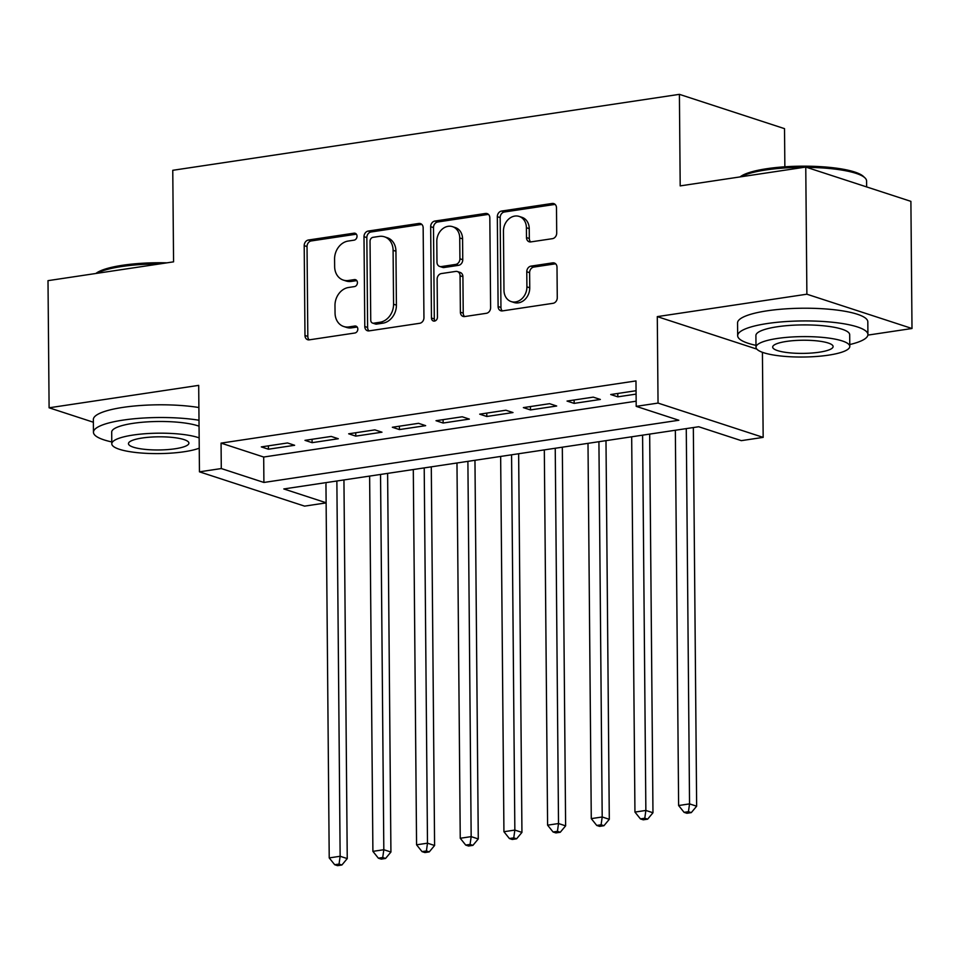 <?xml version="1.0" encoding="UTF-8"?>
<svg xmlns="http://www.w3.org/2000/svg" width="960" height="960" viewBox="0 0 960 960"><rect width="100%" height="100%" fill="white"/><g stroke="black" fill="none" stroke-linecap="round" stroke-linejoin="round"><path stroke-width="1.44" d="M357.024 236.232A3.576 2.928 -71.9 0 0 355.128 233.268A3.576 2.928 -71.9 0 0 353.988 233.184L308.436 240.012A5.112 4.188 -71.9 0 0 304.2 245.64L304.98 335.496A5.112 4.188 -71.9 0 0 307.68 339.72A5.112 4.188 -71.9 0 0 309.312 339.84L354.864 333.012A3.576 2.928 -71.9 0 0 357.828 329.076A3.576 2.928 -71.9 0 0 355.944 326.124A3.576 2.928 -71.9 0 0 354.804 326.028L348.9 326.916A16.368 13.404 -71.9 0 1 343.692 326.496A16.368 13.404 -71.9 0 1 335.052 312.996L334.98 305.508A16.368 13.404 -71.9 0 1 348.564 287.484L354.456 286.596A3.576 2.928 -71.9 0 0 357.42 282.648A3.576 2.928 -71.9 0 0 355.536 279.696A3.576 2.928 -71.9 0 0 354.396 279.6L348.504 280.488A16.368 13.404 -71.9 0 1 343.284 280.08A16.368 13.404 -71.9 0 1 334.644 266.568L334.572 259.08A16.368 13.404 -71.9 0 1 348.156 241.056L354.048 240.168A3.576 2.928 -71.9 0 0 357.024 236.232M552.468 238.668A5.112 4.188 -71.9 0 0 556.704 233.028L556.488 207.828A5.112 4.188 -71.9 0 0 553.788 203.604A5.112 4.188 -71.9 0 0 552.156 203.472L501.564 211.056A5.112 4.188 -71.9 0 0 497.328 216.696L498.108 306.54A5.112 4.188 -71.9 0 0 500.808 310.764A5.112 4.188 -71.9 0 0 502.44 310.896L553.032 303.312A5.112 4.188 -71.9 0 0 557.268 297.672L557.004 267.228A5.112 4.188 -71.9 0 0 554.304 263.004A5.112 4.188 -71.9 0 0 552.672 262.872L531.024 266.124A5.112 4.188 -71.9 0 0 526.776 271.752L526.908 286.86A13.68 11.208 -71.9 0 1 511.2 301.584A13.68 11.208 -71.9 0 1 503.976 290.292L503.46 231.144A13.68 11.208 -71.9 0 1 519.168 216.42A13.68 11.208 -71.9 0 1 526.392 227.7L526.488 237.564A5.112 4.188 -71.9 0 0 529.188 241.788A5.112 4.188 -71.9 0 0 530.808 241.908L552.468 238.668M805.764 167.064L910.896 201.36L912 328.5L806.88 294.204L805.764 167.064L680.196 185.892L679.404 94.344L172.764 170.304L173.568 261.84L48 280.656L49.104 407.796L198.696 385.368L199.452 471.828L221.292 468.552L221.064 443.124L635.976 380.928L636.204 406.356L658.044 403.08L763.164 437.376L741.324 440.652L698.712 426.744L283.8 488.952L326.124 502.752M806.88 294.204L657.288 316.62L658.044 403.08M423.156 227.808A5.112 4.188 -71.9 0 0 420.456 223.596A5.112 4.188 -71.9 0 0 418.836 223.464L368.244 231.048A5.112 4.188 -71.9 0 0 363.996 236.676L364.788 326.532A5.112 4.188 -71.9 0 0 367.488 330.756A5.112 4.188 -71.9 0 0 369.12 330.876L419.7 323.292A5.112 4.188 -71.9 0 0 423.948 317.664L423.156 227.808M434.904 221.052L485.496 213.468A5.112 4.188 -71.9 0 1 487.128 213.6A5.112 4.188 -71.9 0 1 489.828 217.824L490.608 307.668A5.112 4.188 -71.9 0 1 486.36 313.308L464.712 316.548A5.112 4.188 -71.9 0 1 463.08 316.416A5.112 4.188 -71.9 0 1 460.38 312.204L460.068 275.76A5.112 4.188 -71.9 0 0 457.368 271.536A5.112 4.188 -71.9 0 0 455.736 271.416L441.372 273.564A5.112 4.188 -71.9 0 0 437.136 279.204L437.46 317.136A3.576 2.928 -71.9 0 1 433.356 320.988A3.576 2.928 -71.9 0 1 431.46 318.036L430.668 226.692A5.112 4.188 -71.9 0 1 434.904 221.052L437.748 221.976L488.34 214.392L485.496 213.468M49.104 407.796L93.372 422.232M287.52 442.968L261.324 446.904L268.428 449.22L294.624 445.284L287.52 442.968M331.2 436.428L304.992 440.352L312.096 442.668L338.304 438.744L331.2 436.428M374.88 429.876L348.672 433.8L355.776 436.128L381.984 432.192L374.88 429.876M418.548 423.324L392.34 427.26L399.444 429.576L425.652 425.652L418.548 423.324M462.228 416.784L436.02 420.708L443.124 423.024L469.332 419.1L462.228 416.784M505.896 410.232L479.7 414.168L486.804 416.484L513 412.548L505.896 410.232M549.576 403.692L523.368 407.616L530.472 409.932L556.68 406.008L549.576 403.692M593.256 397.14L567.048 401.064L574.152 403.38L600.36 399.456L593.256 397.14M221.064 443.124L263.688 457.032L636.156 401.196M636.072 390.72L610.716 394.524L617.82 396.84L636.096 394.104M784.86 166.788L784.524 128.652L679.404 94.344M867.876 335.112L912 328.5M762.42 352.308L763.164 437.376M326.124 502.896L304.572 506.124L199.452 471.828M221.292 468.552L263.904 482.46L678.828 420.252L636.204 406.356M263.688 457.032L263.904 482.46M268.428 449.22L268.392 445.836M312.096 442.668L312.072 439.296M355.776 436.128L355.74 432.744M399.444 429.576L399.42 426.192M443.124 423.024L443.1 419.652M486.804 416.484L486.768 413.1M530.472 409.932L530.448 406.56M574.152 403.38L574.116 400.008M617.82 396.84L617.796 393.456M657.288 316.62L756.828 349.104M343.284 280.08L346.128 281.004A16.368 13.404 -71.9 0 0 351.336 281.412L348.504 280.488M356.772 280.596L351.336 281.412M343.692 326.496L346.524 327.42A16.368 13.404 -71.9 0 0 351.744 327.84L348.9 326.916M357.18 327.024L351.744 327.84M356.376 234.18L311.28 240.936A5.112 4.188 -71.9 0 0 307.032 246.576L307.824 336.42A5.112 4.188 -71.9 0 0 309.204 339.864M421.776 224.376A5.112 4.188 -71.9 0 0 421.668 224.388L371.088 231.972A5.112 4.188 -71.9 0 0 366.84 237.612L367.62 327.456A5.112 4.188 -71.9 0 0 369.012 330.9M373.02 237.324A3.576 2.928 -71.9 0 0 370.044 241.272L370.74 320.136A3.576 2.928 -71.9 0 0 372.624 323.1A3.576 2.928 -71.9 0 0 373.764 323.184L379.98 322.248A16.368 13.404 -71.9 0 0 393.564 304.224L393.096 250.308A16.368 13.404 -71.9 0 0 384.456 236.808A16.368 13.404 -71.9 0 0 379.236 236.4L373.02 237.324M372.624 323.1L375.468 324.024A3.576 2.928 -71.9 0 0 376.608 324.108L373.764 323.184M384.456 236.808L387.288 237.732A16.368 13.404 -71.9 0 1 395.94 251.244L396.408 305.148A16.368 13.404 -71.9 0 1 382.824 323.184L376.608 324.108M457.368 271.536L460.212 272.472A5.112 4.188 -71.9 0 1 462.912 276.684L463.224 313.128A5.112 4.188 -71.9 0 0 464.604 316.56M437.748 221.976A5.112 4.188 -71.9 0 0 433.5 227.616L434.304 318.96A3.576 2.928 -71.9 0 0 434.928 320.976M459.732 237.948A13.68 11.208 -71.9 0 0 452.508 226.656A13.68 11.208 -71.9 0 0 436.8 241.392L436.98 262.224A5.112 4.188 -71.9 0 0 439.68 266.448A5.112 4.188 -71.9 0 0 441.312 266.58L455.676 264.42A5.112 4.188 -71.9 0 0 459.924 258.792L459.732 237.948L462.576 238.872A13.68 11.208 -71.9 0 0 455.352 227.592L452.508 226.656M439.68 266.448L442.524 267.372A5.112 4.188 -71.9 0 0 444.156 267.504L441.312 266.58M462.576 238.872L462.756 259.716A5.112 4.188 -71.9 0 1 458.52 265.344L444.156 267.504M519.168 216.42L522.012 217.344A13.68 11.208 -71.9 0 1 529.236 228.636L529.32 238.488A5.112 4.188 -71.9 0 0 530.712 241.932M511.2 301.584L514.044 302.508A13.68 11.208 -71.9 0 0 529.752 287.784L526.908 286.86M555.624 263.784A5.112 4.188 -71.9 0 0 555.516 263.808L533.868 267.048A5.112 4.188 -71.9 0 0 529.62 272.688L529.752 287.784M555.108 204.384A5.112 4.188 -71.9 0 0 555 204.408L504.408 211.992A5.112 4.188 -71.9 0 0 500.172 217.62L500.952 307.476A5.112 4.188 -71.9 0 0 502.332 310.908M325.944 482.628L329.22 857.904L340.14 856.272L347.244 858.588L343.944 479.928M339.06 864.072L334.692 864.72L337.524 865.656L341.892 864.996L339.06 864.072L340.14 856.272L336.864 480.996M334.692 864.72L329.22 857.904M347.244 858.588L341.892 864.996M95.868 273.492A63.564 13.836 -0.5 0 1 122.568 265.272A63.564 13.836 -0.5 0 1 166.932 262.836M159.636 263.928A65.136 14.172 179.5 0 0 121.728 266.52A65.136 14.172 179.5 0 0 96.768 273.348M198.996 420.24A65.136 14.172 179.5 0 0 123.072 420.108A65.136 14.172 179.5 0 0 93.456 432.264A65.136 14.172 179.5 0 0 111.78 441.936M198.888 407.532A65.136 14.172 179.5 0 0 122.952 407.388A65.136 14.172 179.5 0 0 93.348 419.544L93.456 432.264M199.152 437.892A46.896 10.212 179.5 0 0 133.116 435.048A46.896 10.212 179.5 0 0 111.792 443.796L111.696 432.096A46.896 10.212 -0.5 0 1 133.008 423.348A46.896 10.212 -0.5 0 1 199.056 426.204M111.792 443.796A46.896 10.212 179.5 0 0 136.368 452.556A46.896 10.212 179.5 0 0 184.26 451.728A46.896 10.212 179.5 0 0 199.248 448.176M175.164 448.764A30.216 6.576 179.5 0 0 188.904 443.124A30.216 6.576 179.5 0 0 173.064 437.484A30.216 6.576 179.5 0 0 142.212 438.012A30.216 6.576 179.5 0 0 128.46 443.652A30.216 6.576 179.5 0 0 144.3 449.292A30.216 6.576 179.5 0 0 175.164 448.764M740.076 176.916A63.564 13.836 -0.5 0 1 766.776 168.708A63.564 13.836 -0.5 0 1 863.376 176.388L864.912 177.828A65.136 14.172 179.5 0 0 806.688 167.364M803.844 167.352A65.136 14.172 179.5 0 0 765.936 169.944A65.136 14.172 179.5 0 0 740.976 176.772M849.768 344.544A65.136 14.172 179.5 0 0 867.924 334.548A65.136 14.172 179.5 0 0 833.796 322.392A65.136 14.172 179.5 0 0 767.28 323.532A65.136 14.172 179.5 0 0 737.664 335.688A65.136 14.172 179.5 0 0 755.988 345.36M867.924 334.548L867.816 321.84A65.136 14.172 179.5 0 0 833.676 309.684A65.136 14.172 179.5 0 0 767.16 310.812A65.136 14.172 179.5 0 0 737.556 322.968L737.664 335.688M756 347.22L755.904 335.532A46.896 10.212 -0.5 0 1 777.216 326.772A46.896 10.212 -0.5 0 1 825.108 325.956A46.896 10.212 -0.5 0 1 849.684 334.704L849.792 346.404A46.896 10.212 179.5 0 0 825.216 337.656A46.896 10.212 179.5 0 0 777.324 338.472A46.896 10.212 179.5 0 0 756 347.22A46.896 10.212 179.5 0 0 780.576 355.98A46.896 10.212 179.5 0 0 828.468 355.164A46.896 10.212 179.5 0 0 849.792 346.404M819.372 352.188A30.216 6.576 179.5 0 0 833.112 346.548A30.216 6.576 179.5 0 0 817.284 340.908A30.216 6.576 179.5 0 0 786.42 341.436A30.216 6.576 179.5 0 0 772.68 347.076A30.216 6.576 179.5 0 0 788.508 352.716A30.216 6.576 179.5 0 0 819.372 352.188M866.628 186.924L866.58 180.972A65.136 14.172 179.5 0 0 864.912 177.828M369.624 476.076L372.9 851.364L383.82 849.72L390.924 852.036L387.612 473.388M382.728 857.52L378.36 858.18L381.204 859.104L385.572 858.444L382.728 857.52L383.82 849.72L380.544 474.444M378.36 858.18L372.9 851.364M390.924 852.036L385.572 858.444M413.304 469.536L416.568 844.812L427.488 843.18L434.592 845.496L431.292 466.836M426.408 850.968L422.04 851.628L424.884 852.552L429.252 851.904L426.408 850.968L427.488 843.18L424.212 467.892M422.04 851.628L416.568 844.812M434.592 845.496L429.252 851.904M456.972 462.984L460.248 838.26L471.168 836.628L478.272 838.944L474.96 460.284M470.076 844.428L465.708 845.076L468.552 846.012L472.92 845.352L470.076 844.428L471.168 836.628L467.892 461.352M465.708 845.076L460.248 838.26M478.272 838.944L472.92 845.352M500.652 456.432L503.928 831.72L514.848 830.076L521.94 832.404L518.64 453.744M513.756 837.876L509.388 838.536L512.232 839.46L516.6 838.8L513.756 837.876L514.848 830.076L511.572 454.8M509.388 838.536L503.928 831.72M521.94 832.404L516.6 838.8M544.32 449.892L547.596 825.168L558.516 823.536L565.62 825.852L562.32 447.192M557.436 831.336L553.068 831.984L555.9 832.908L560.268 832.26L557.436 831.336L558.516 823.536L555.24 448.248M553.068 831.984L547.596 825.168M565.62 825.852L560.268 832.26M588 443.34L591.276 818.628L602.196 816.984L609.3 819.3L605.988 440.64M601.104 824.784L596.736 825.444L599.58 826.368L603.948 825.708L601.104 824.784L602.196 816.984L598.92 441.708M596.736 825.444L591.276 818.628M609.3 819.3L603.948 825.708M631.68 436.8L634.944 812.076L645.864 810.444L652.968 812.76L649.668 434.1M644.784 818.232L640.416 818.892L643.26 819.816L647.628 819.168L644.784 818.232L645.864 810.444L642.588 435.156M640.416 818.892L634.944 812.076M652.968 812.76L647.628 819.168M675.348 430.248L678.624 805.524L689.544 803.892L696.648 806.208L693.336 427.548M688.452 811.692L684.084 812.34L686.928 813.276L691.296 812.616L688.452 811.692L689.544 803.892L686.268 428.616M684.084 812.34L678.624 805.524M696.648 806.208L691.296 812.616M356.1 233.868L353.988 233.184M356.916 326.724L354.804 326.028M356.508 280.296L354.396 279.6M307.824 336.42L304.98 335.496M307.032 246.576L304.2 245.64M311.28 240.936L308.436 240.012M367.62 327.456L364.788 326.532M366.84 237.612L363.996 236.676M371.088 231.972L368.244 231.048M421.668 224.388L418.836 223.464M382.824 323.184L379.98 322.248M396.408 305.148L393.564 304.224M395.94 251.244L393.096 250.308M463.224 313.128L460.38 312.204M462.912 276.684L460.068 275.76M434.304 318.96L431.46 318.036M433.5 227.616L430.668 226.692M458.52 265.344L455.676 264.42M462.756 259.716L459.924 258.792M529.32 238.488L526.488 237.564M529.236 228.636L526.392 227.7M529.62 272.688L526.776 271.752M533.868 267.048L531.024 266.124M555.516 263.808L552.672 262.872M500.952 307.476L498.108 306.54M500.172 217.62L497.328 216.696M504.408 211.992L501.564 211.056M555 204.408L552.156 203.472"/></g></svg>
